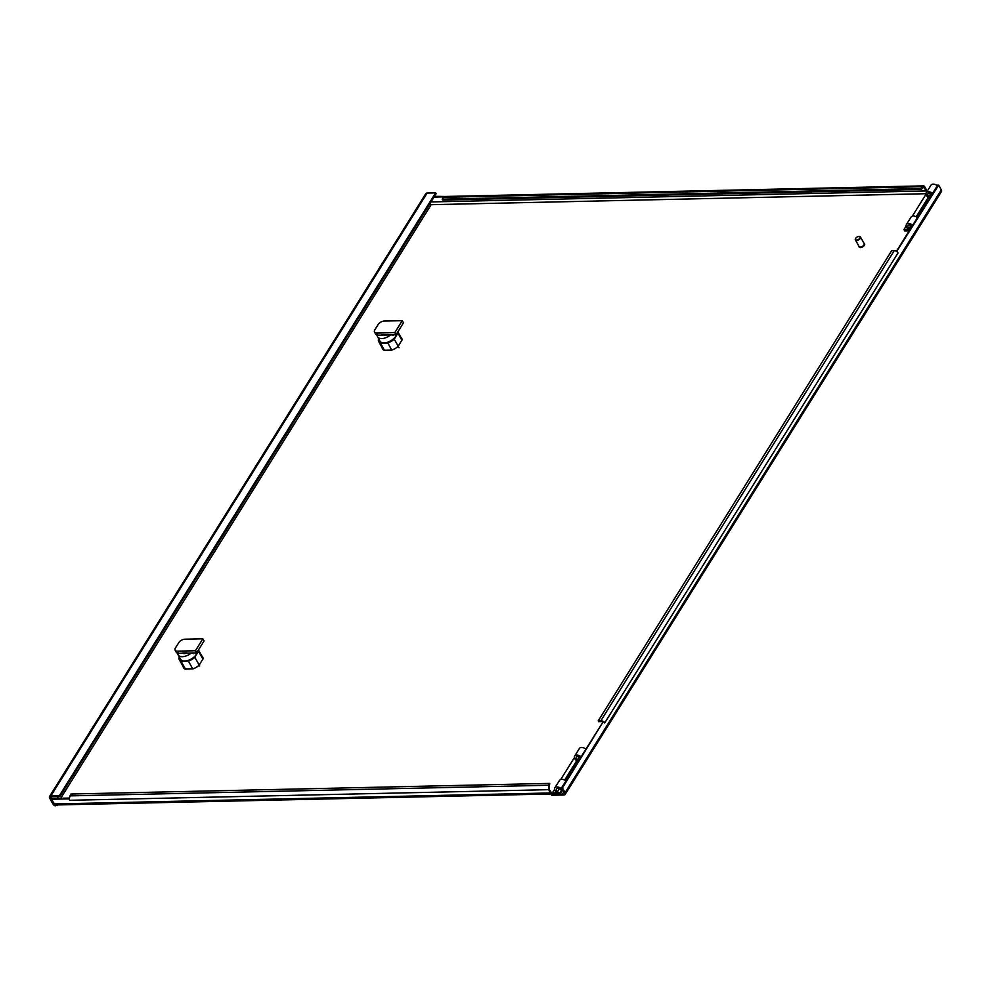 <?xml version="1.0" encoding="UTF-8"?>
<svg xmlns="http://www.w3.org/2000/svg" width="991" height="991" viewBox="0 0 991 991"><rect width="100%" height="100%" fill="white"/><g stroke="black" fill="none" stroke-linecap="round" stroke-linejoin="round"><path stroke-width="1.49" d="M183.112 666.472A10.975 5.934 -29.4 0 0 183.521 667.711A10.975 5.934 -29.4 0 0 184.945 669.086L192.898 668.9A10.975 5.934 -29.4 0 0 198.894 665.506L203.081 658.792A10.975 5.934 -29.4 0 0 202.647 656.934A10.975 5.934 -29.4 0 0 201.854 656.005M183.595 667.327A10.975 5.934 -29.4 0 0 183.793 668.12M382.117 347.618A10.975 5.934 -29.4 0 0 382.514 348.869A10.975 5.934 -29.4 0 0 383.938 350.232L391.891 350.058A10.975 5.934 -29.4 0 0 397.887 346.652L402.073 339.95A10.975 5.934 -29.4 0 0 401.64 338.092A10.975 5.934 -29.4 0 0 400.86 337.151M382.6 348.485A10.975 5.934 -29.4 0 0 382.786 349.278M565.229 794.348L941.45 191.548A3.122 1.871 -148 0 0 941.314 189.838L938.65 185.119L896.694 251.466A3.122 1.871 -148 0 0 894.254 250.649L891.652 250.711L598.254 720.829L600.843 720.767A3.122 1.871 32 0 1 603.296 721.584L561.501 787.932L562.442 787.919L565.105 792.639A3.122 1.871 32 0 1 565.229 794.348A3.122 1.871 32 0 1 563.879 794.98L551.69 795.253L551.491 793.927A3.122 1.846 -91.3 0 1 550.401 792.961L548.543 789.678L548.58 785.256L549.732 783.398L70.931 794.026L69.209 798.399A3.122 1.846 88.7 0 0 69.729 800.294L68.924 798.857L51.619 799.242L52.127 798.449L69.209 798.065M551.491 793.927L552.532 792.267A1.957 1.152 -91.3 0 1 551.764 792.788A1.957 1.152 -91.3 0 1 550.897 792.168L549.039 788.873L549.732 783.398M51.619 799.242L54.282 803.961A3.122 1.846 88.7 0 0 54.629 804.457L54.678 804.457M55.57 804.952L56.698 804.927A3.122 1.846 88.7 0 0 56.859 804.94A3.122 1.846 88.7 0 0 56.97 804.927L57.255 805.435A3.122 1.871 32 0 1 55.669 805.088L55.162 805.881A3.122 1.871 32 0 1 52.944 803.998L49.686 798.201A3.122 1.871 32 0 1 49.55 796.491A3.122 1.871 32 0 1 50.913 795.86L59.398 795.662L435.619 192.861L427.121 193.059A3.122 1.871 -148 0 0 425.771 193.691L49.55 796.491M55.781 804.358L55.273 805.163A1.957 1.164 32 0 1 53.898 803.974L50.628 798.176A1.957 1.164 32 0 1 50.541 797.111A1.957 1.164 32 0 1 51.396 796.714L59.881 796.529L59.398 795.662M435.619 192.861L436.102 193.728L59.881 796.529M55.273 805.163L55.162 805.881M430.119 204.456A1.957 1.164 -148 0 0 431.159 204.691L925.953 193.716M429.983 204.716A1.957 1.152 88.7 0 0 430.317 202.994M921.469 189.417L442.655 200.033L442.172 199.179L920.986 188.563L921.469 189.417L922.621 187.559A1.957 1.152 -91.3 0 1 923.389 187.039A1.957 1.152 -91.3 0 1 924.256 187.671L926.114 190.953A1.957 1.152 -91.3 0 1 926.436 192.44M598.254 720.829L598.737 721.683L601.326 721.621A1.957 1.164 32 0 1 602.652 722.005M603.296 721.584L562.442 787.919M897.251 251.454L898.057 252.891L604.659 722.996L603.853 721.572M896.421 251.293L937.709 185.131L938.65 185.119M898.057 252.891A3.122 1.871 -148 0 0 896.694 251.466M561.501 787.932L564.164 792.664A1.957 1.164 32 0 1 564.238 793.729A1.957 1.164 32 0 1 563.396 794.125L551.207 794.398M920.986 188.563L922.138 186.704A3.122 1.846 -91.3 0 1 923.364 185.874A3.122 1.846 -91.3 0 1 924.764 186.865L926.61 190.161A3.122 1.846 -91.3 0 1 927.056 191.461M444.848 196.528A3.122 1.846 88.7 0 0 444.55 196.491A3.122 1.846 88.7 0 0 443.336 197.32L442.172 199.179M434.492 196.292L444.872 196.478M433.996 197.085L443.695 196.875M552.359 792.924L560.188 792.75A2.973 1.784 -148 0 0 561.488 792.143A2.973 1.784 -148 0 0 559.903 789.059A2.973 1.784 -148 0 0 556.434 788.985A2.973 1.784 -148 0 0 557.499 791.71L556.546 792.453A4.93 2.948 32 0 1 554.774 787.956A4.93 2.948 32 0 1 560.522 788.068A4.93 2.948 32 0 1 563.136 793.172A4.93 2.948 32 0 1 560.993 794.175L553.164 794.348L552.359 792.924L554.539 789.443M560.77 779.459L574.408 757.595M557.499 791.71L559.345 788.749M565.911 780.871A4.93 2.948 -148 0 0 559.543 780.326L554.774 787.956M577.431 762.413L565.873 780.834M585.78 749.023A4.93 2.948 -148 0 0 579.413 748.478L574.656 756.108A4.93 2.948 32 0 1 581.023 756.653M580.392 757.669A2.973 1.784 -148 0 0 576.304 757.149A2.973 1.784 -148 0 0 577.369 759.862L576.415 760.605A4.93 2.948 32 0 1 574.656 756.108M577.369 759.862L579.215 756.913M564.647 780.078L576.564 760.977L578.348 760.939M576.564 760.977L577.369 762.413M859.866 238.187A2.589 1.4 -29.4 0 0 859.073 236.477A2.589 1.4 -29.4 0 0 855.617 238.422A2.589 1.4 -29.4 0 0 856.781 239.983A2.589 1.4 -29.4 0 0 859.866 238.187M859.222 236.49A2.923 1.586 150.6 0 1 859.383 236.502A2.923 1.586 150.6 0 1 860.473 237.047A2.923 1.586 150.6 0 1 860.287 238.435A2.923 1.586 150.6 0 1 857.673 240.305A2.923 1.586 150.6 0 1 855.382 239.921A2.923 1.586 150.6 0 1 855.468 238.695A2.923 1.586 150.6 0 1 855.555 238.558M860.473 237.047L864.164 243.588A2.923 1.586 150.6 0 1 863.979 244.975A2.923 1.586 150.6 0 1 861.365 246.846A2.923 1.586 150.6 0 1 859.061 246.462L855.382 239.921M858.974 246.759A3.171 1.709 -29.4 0 0 859.048 246.945A3.171 1.709 -29.4 0 0 861.551 247.366A3.171 1.709 -29.4 0 0 864.375 245.334A3.171 1.709 -29.4 0 0 864.586 243.836A3.171 1.709 -29.4 0 0 864.462 243.662M863.842 243.018A3.171 1.709 150.6 0 1 864.375 243.476A3.171 1.709 150.6 0 1 864.177 244.975A3.171 1.709 150.6 0 1 861.34 247.007A3.171 1.709 150.6 0 1 858.85 246.586A3.171 1.709 150.6 0 1 858.739 245.892M909.131 230.928L904.746 231.027L903.941 229.59L906.108 226.109M912.339 216.125L925.99 194.273M912.092 226.183A2.973 1.784 -148 0 0 908.016 225.663A2.973 1.784 -148 0 0 909.081 228.376L910.915 225.428M909.081 228.376L908.115 229.119A4.93 2.948 32 0 1 906.356 224.623A4.93 2.948 32 0 1 912.723 225.168M917.493 217.537A4.93 2.948 -148 0 0 911.113 216.992L906.356 224.623M903.941 229.59L910.048 229.454M929.013 199.08L917.443 217.512M937.362 185.701A4.93 2.948 -148 0 0 930.995 185.156L926.226 192.787A4.93 2.948 32 0 1 932.605 193.319M931.974 194.335A2.973 1.784 -148 0 0 927.886 193.815A2.973 1.784 -148 0 0 928.951 196.528L927.997 197.283A4.93 2.948 32 0 1 926.226 192.787M928.951 196.528L930.797 193.579M916.229 216.744L928.146 197.655L929.93 197.605M928.146 197.655L928.951 199.08M175.147 650.232L176.348 652.375A4.881 2.639 -29.4 0 0 178.529 653.292L196.614 652.896L204.072 640.954L202.858 638.811L195.413 650.753L177.327 651.149A4.881 2.639 150.6 0 1 175.147 650.232A4.881 2.639 150.6 0 1 175.457 647.916L178.776 642.614A4.881 2.639 150.6 0 1 184.772 639.207L202.858 638.811M195.413 650.753L196.614 652.896M186.481 653.119A4.881 2.639 150.6 0 1 182.567 653.205M191.3 653.019A9.415 5.091 150.6 0 1 182.455 656.686A9.415 5.091 150.6 0 1 178.12 654.915A9.415 5.091 150.6 0 1 177.748 653.242M197.296 651.805A9.415 5.091 150.6 0 1 184.871 660.985A9.415 5.091 150.6 0 1 180.535 659.201L178.12 654.915M194.162 652.945L193.53 653.664L193.146 652.97M198.386 650.059A10.74 5.797 150.6 0 1 198.51 651.248L194.843 657.33A10.74 5.797 150.6 0 1 188.377 661.084L181.093 661.344A10.74 5.797 150.6 0 1 179.383 659.845A10.74 5.797 150.6 0 1 178.975 657.913L179.396 657.194M203.044 658.123A10.74 5.797 -29.4 0 0 202.932 657.9L198.448 649.96M202.907 659.065L198.51 651.248M199.674 665.915L194.843 657.33M192.787 668.913L188.377 661.084M185.453 669.074L181.093 661.344M179.383 659.845L184.227 668.442A10.74 5.797 -29.4 0 0 184.413 668.739M186.927 652.896L182.394 652.995M374.536 332.096L375.75 334.24A4.881 2.639 -29.4 0 0 377.93 335.169L396.016 334.76L403.473 322.818L402.259 320.675L394.802 332.617L376.716 333.013A4.881 2.639 150.6 0 1 374.536 332.096A4.881 2.639 150.6 0 1 374.858 329.78L378.178 324.478A4.881 2.639 150.6 0 1 384.174 321.072L402.259 320.675M394.802 332.617L396.016 334.76M385.883 334.983A4.881 2.639 150.6 0 1 381.969 335.069M390.702 334.884A9.415 5.091 150.6 0 1 381.857 338.55A9.415 5.091 150.6 0 1 377.509 336.779A9.415 5.091 150.6 0 1 377.15 335.107M396.697 333.67A9.415 5.091 150.6 0 1 384.273 342.849A9.415 5.091 150.6 0 1 379.937 341.065L377.509 336.779M393.563 334.822L392.931 335.528L392.547 334.834M397.787 331.923A10.74 5.797 150.6 0 1 397.911 333.112L394.232 339.195A10.74 5.797 150.6 0 1 387.766 342.948L380.494 343.208A10.74 5.797 150.6 0 1 378.785 341.722A10.74 5.797 150.6 0 1 378.364 339.777L378.797 339.058M401.912 340.223L397.911 333.112M399.076 347.779L394.232 339.195M391.779 350.058L387.766 342.948M384.446 350.219L380.494 343.208M386.329 334.76L381.795 334.859M548.58 785.256L69.766 795.884M548.543 789.678L69.729 800.294M550.401 792.961L54.282 803.961M552.532 792.267L550.984 792.305M58.519 796.553L57.416 798.325M50.628 798.176L51.544 796.714M50.913 795.86L427.121 193.059M60.711 798.263L431.159 204.691M926.114 190.953L430.974 201.941M941.314 189.838L565.105 792.639M894.254 250.649L600.843 720.767M564.226 792.788L563.396 794.125M443.336 197.32L922.138 186.704M922.534 187.708L924.256 187.671M560.188 792.75L561.463 790.707M178.529 653.292L177.327 651.149M377.93 335.169L376.716 333.013M56.859 804.94L551.467 793.964M444.55 196.491L923.364 185.874M563.136 793.172L563.829 792.069M402.036 339.244L397.849 331.824M383.368 349.86L378.785 341.722"/></g></svg>

